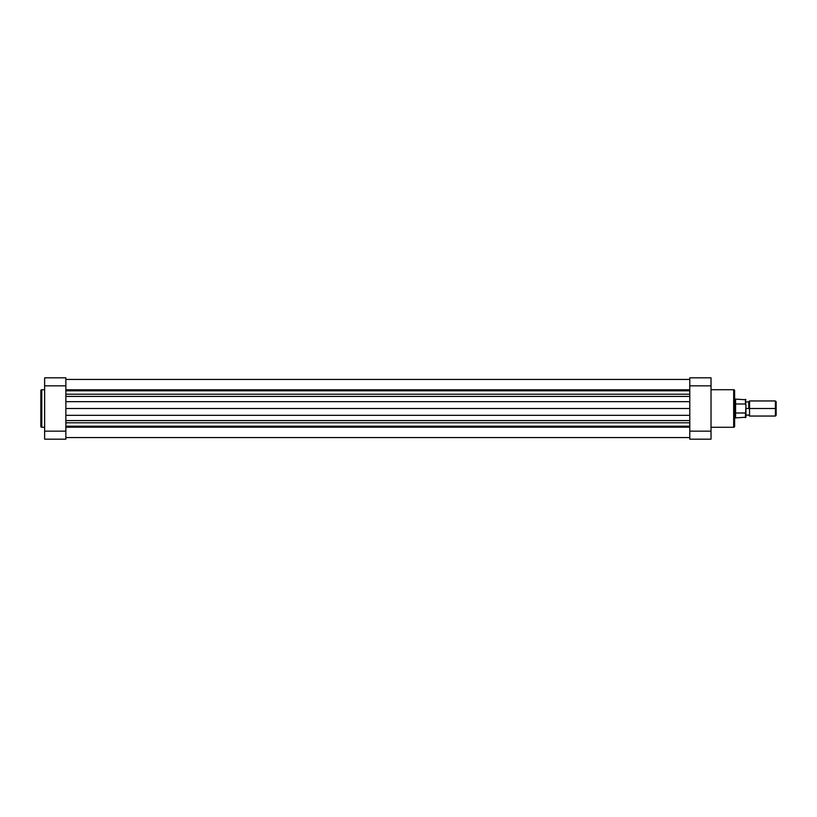 <?xml version="1.0" encoding="UTF-8"?>
<svg xmlns="http://www.w3.org/2000/svg" width="817" height="817" viewBox="0 0 817 817"><rect width="100%" height="100%" fill="white"/><g stroke="black" fill="none" stroke-linecap="round" stroke-linejoin="round"><path stroke-width="1.23" d="M40.85 390.659L40.85 426.341A0.94 0.94 0 0 0 41.79 427.281L41.79 389.719A0.94 0.94 0 0 0 40.85 390.659A0.94 0.94 0 0 1 41.79 389.719L41.79 427.281L44.629 427.281L41.79 427.281A0.94 0.94 0 0 1 40.85 426.341M44.629 389.719L41.79 389.719L44.629 389.719M44.629 377.822L44.629 439.178L65.86 439.178L65.86 377.822L44.629 377.822L44.629 385.849L65.86 385.849L65.86 431.151L44.629 431.151L44.629 385.849L65.86 385.849L65.86 377.822L44.629 377.822M40.85 390.751L40.85 426.249M65.86 439.178L44.629 439.178L44.629 431.151L65.86 431.151L65.86 439.178M734.616 426.341L734.616 390.659A0.94 0.94 0 0 0 733.676 389.719L733.676 427.281A0.94 0.94 0 0 0 734.616 426.341A0.94 0.94 0 0 1 733.676 427.281L733.676 389.719L711.025 389.719L733.676 389.719A0.94 0.94 0 0 1 734.616 390.659M711.025 427.281L733.676 427.281L711.025 427.281M711.025 439.178L711.025 377.822L689.783 377.822L689.783 439.178L711.025 439.178L711.025 431.151L689.783 431.151L689.783 385.849L711.025 385.849L711.025 431.151L689.783 431.151L689.783 439.178L711.025 439.178M734.616 426.249L734.616 390.751M689.783 377.822L711.025 377.822L711.025 385.849L689.783 385.849L689.783 377.822M775.394 408.5L776.15 408.5L776.15 401.709L776.15 415.291L776.15 408.5L775.394 408.5L775.394 400.953L775.394 408.5L749.536 408.5L749.536 400.953L749.536 408.5L775.394 408.5L775.394 416.047L775.394 408.5M748.781 408.5L749.536 408.5L749.536 416.047L749.536 408.5L745.941 408.5L748.781 408.5L748.781 401.709L748.781 408.5M745.737 404.149L745.472 399.299L745.472 403.996L735.566 403.996L735.566 408.5L734.616 408.5L735.331 408.5L735.331 399.064L735.331 408.5L735.566 399.299L735.566 403.996L745.472 403.996L745.941 405.058L745.941 417.232L745.941 411.942L745.472 413.004L735.566 413.004L735.566 417.701L735.566 408.5L735.566 413.004L745.625 412.963L745.472 417.701L745.472 413.004M745.941 405.058L745.625 412.963M745.941 405.967L745.941 404.834M745.941 412.166L745.941 411.033M735.331 408.5L735.331 417.936L735.331 408.5M65.86 379.435L689.783 379.435L65.86 379.435M689.783 427.189L65.86 427.189L689.783 427.189M65.86 426.188L689.783 426.188L65.86 426.188M65.86 422.798L689.783 422.798L65.86 422.798M65.86 420.581L689.783 420.581L65.86 420.581M689.783 415.312L65.86 415.312L689.783 415.312M65.86 408.5L689.783 408.5L65.86 408.5M65.86 401.688L689.783 401.688L65.86 401.688M689.783 396.419L65.86 396.419L689.783 396.419M65.86 394.202L689.783 394.202L65.86 394.202M65.86 390.812L689.783 390.812L65.86 390.812M65.86 389.811L689.783 389.811L65.86 389.811M748.781 401.709L749.536 400.953L775.394 400.953L776.15 401.709M745.941 399.768L734.616 399.064M748.781 401.893L745.941 401.893M748.781 415.107L745.941 415.107M776.15 415.291L775.394 416.047L749.536 416.047L748.781 415.291M734.616 417.936L745.941 417.232M65.86 437.565L689.783 437.565"/></g></svg>
